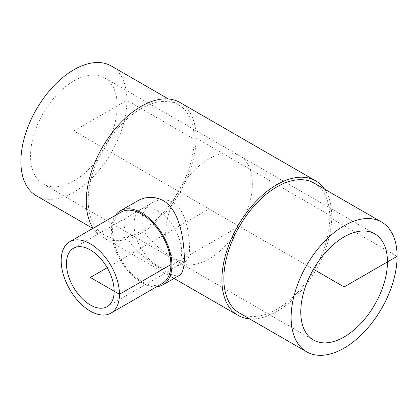 <?xml version="1.0" encoding="UTF-8"?>
<svg xmlns="http://www.w3.org/2000/svg" width="418" height="418" viewBox="0 0 418 418"><rect width="100%" height="100%" fill="white"/><g stroke="black" fill="none" stroke-linecap="round" stroke-linejoin="round"><path stroke-width="0.31" stroke-dasharray="2.09 1.57" d="M189.5 247.717C189.37 236.63 187.29 220.73 180.869 210.421C174.75 199.417 161.547 197.118 152.209 202.777C138.598 209.768 138.598 229.195 152.209 241.714C165.418 254.468 182.243 264.181 185.932 261.182C188.346 259.693 189.537 255.205 189.5 247.717M117.228 105.895A61.294 35.389 120 0 0 104.531 77.837A61.294 35.389 120 0 0 43.237 113.226A61.294 35.389 120 0 0 43.237 184.004A61.294 35.389 120 0 0 90.471 167.581A61.294 35.389 120 0 0 117.228 105.895M115.493 215.322A42.714 24.662 -120 0 0 120.353 260.106A42.714 24.662 -120 0 0 156.708 286.706M179.766 275.128C175.085 278.926 153.777 266.621 137.052 250.466C119.809 234.608 119.809 209.998 137.052 201.147M121.1 212.088A41.215 23.795 -120 0 0 121.1 259.672A41.215 23.795 -120 0 0 162.315 283.467M314.289 183.189A74.932 43.263 -60 0 1 329.807 217.491A74.932 43.263 -60 0 1 297.099 292.903A74.932 43.263 -60 0 1 239.357 312.977M324.488 189.077A77.659 44.836 -60 0 1 331.735 216.378A77.659 44.836 -60 0 1 249.556 318.866M180.006 102.514A77.659 44.836 -60 0 1 196.094 138.065A77.659 44.836 -60 0 1 162.194 216.221A77.659 44.836 -60 0 1 102.347 237.027A77.659 44.836 -60 0 1 93.141 228.228M397.1 256.344L329.807 217.491L331.735 216.378L196.094 138.065L194.166 139.178A74.932 43.263 -60 0 1 161.452 214.591A74.932 43.263 -60 0 1 103.711 234.665A74.932 43.263 -60 0 1 103.711 148.139A74.932 43.263 -60 0 1 178.643 104.876A74.932 43.263 -60 0 1 194.166 139.178L126.873 100.33A74.932 43.263 -60 0 1 94.165 175.738A74.932 43.263 -60 0 1 36.418 195.812M111.35 66.023A74.932 43.263 -60 0 1 126.873 100.33L73.887 130.918L313.469 269.239M107.17 267.719L209 208.927L239.2 226.363L171.908 265.216M165.659 233.949A61.294 35.389 120 0 0 230.673 239.76A61.294 35.389 120 0 0 230.673 153.072A61.294 35.389 120 0 0 165.659 233.949M157.842 210.928A33.722 19.468 60 0 1 178.491 264.15A33.722 19.468 60 0 1 137.193 240.308A33.722 19.468 60 0 1 157.842 210.928M107.17 306.655L185.932 261.182M73.453 248.25L152.209 202.777M43.237 184.004L313.469 340.017M104.531 77.837L374.763 233.85M174.05 278.425L102.347 237.027M178.643 104.876L168.444 98.988M103.711 234.665L92.853 228.395"/><path stroke-width="0.63" d="M114.156 291.215A33.722 19.468 60 0 1 107.17 306.655A33.722 19.468 60 0 1 90.314 304.983A33.722 19.468 60 0 1 68.28 275.269A33.722 19.468 60 0 1 73.453 248.25A33.722 19.468 60 0 1 99.437 257.284A33.722 19.468 60 0 1 114.156 291.215M387.455 261.908A61.294 35.389 -60 0 1 360.703 323.595A61.294 35.389 -60 0 1 313.469 340.017A61.294 35.389 -60 0 1 313.469 269.239A61.294 35.389 -60 0 1 374.763 233.85A61.294 35.389 -60 0 1 387.455 261.908M156.708 286.706A42.714 24.662 -120 0 0 163.062 284.768A42.714 24.662 -120 0 0 171.908 265.216A42.714 24.662 -120 0 0 153.265 222.23A42.714 24.662 -120 0 0 120.353 210.787A42.714 24.662 -120 0 0 115.493 215.322M120.353 210.787L137.052 201.147C145.616 196.319 154.31 196.115 163.135 200.53C175.414 207.579 181.041 225.762 183.194 242.508C185.446 260.795 184.301 271.669 179.766 275.128L163.062 284.768M110.916 313.145L162.315 283.467A41.215 23.795 -120 0 0 170.852 264.604A41.215 23.795 -120 0 0 152.863 223.128A41.215 23.795 -120 0 0 121.1 212.088L69.707 241.761A41.215 23.795 -120 0 0 69.707 289.35A41.215 23.795 -120 0 0 110.916 313.145A41.215 23.795 -120 0 0 119.454 294.277A41.215 23.795 -120 0 0 101.464 252.801A41.215 23.795 -120 0 0 69.707 241.761M306.65 351.831L239.357 312.977A74.932 43.263 -60 0 1 239.357 226.451A74.932 43.263 -60 0 1 314.289 183.189L381.582 222.042A74.932 43.263 -60 0 1 397.1 256.344A74.932 43.263 -60 0 1 364.391 331.751A74.932 43.263 -60 0 1 306.65 351.831A74.932 43.263 -60 0 1 306.645 265.305A74.932 43.263 -60 0 1 381.582 222.042M249.556 318.866A77.659 44.836 -60 0 1 237.994 315.339A77.659 44.836 -60 0 1 237.994 225.663A77.659 44.836 -60 0 1 315.653 180.827A77.659 44.836 -60 0 1 324.488 189.077M93.141 228.228A77.659 44.836 -60 0 1 108.137 138.201A77.659 44.836 -60 0 1 180.006 102.514L315.653 180.827M92.853 228.395L36.418 195.812A74.932 43.263 -60 0 1 36.418 109.286A74.932 43.263 -60 0 1 111.35 66.023L168.444 98.988M313.469 269.239L344.113 286.936L397.1 256.344M171.908 265.216L170.852 264.604L119.454 294.277L90.314 277.453L107.17 267.719M237.994 315.339L174.05 278.425"/></g></svg>
